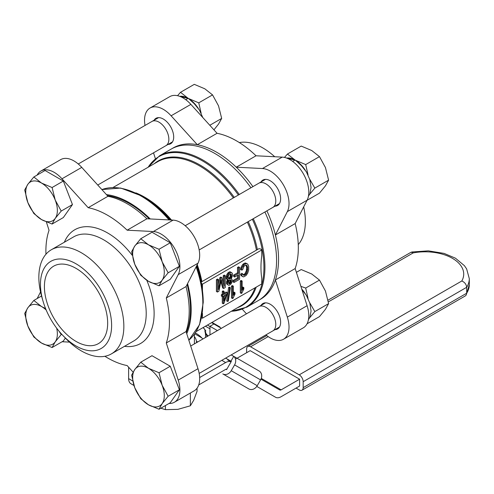 <?xml version="1.0" encoding="UTF-8"?>
<svg xmlns="http://www.w3.org/2000/svg" width="494" height="494" viewBox="0 0 494 494"><rect width="100%" height="100%" fill="white"/><g stroke="black" fill="none" stroke-linecap="round" stroke-linejoin="round"><path stroke-width="0.74" d="M196.476 266.167A86.95 50.203 60 0 1 201.219 283.241A86.95 50.203 60 0 1 203.238 302.445L202.447 289.898A85.962 49.628 -120 0 0 201.354 283.223L201.268 281.988L258.992 248.661L260.659 248.982L261.752 249.952L202.447 284.186L201.354 283.223M201.577 317.945L202.447 318.179L261.752 283.939L261.752 278.233C260.702 271.255 260.702 263.734 261.752 255.664L261.752 249.952M247.068 263.654L245.29 262.95L243.276 263.92L241.035 267.235L240.51 269.483L241.498 270.051L242.591 269.823L244.036 266.155L245.814 265.08L246.951 265.544L247.574 267.211L247.648 269.36L246.494 273.472L244.499 275.282L243.097 274.899L242.708 273.837L241.64 274.825L242.14 276.202L243.598 276.924L246.068 275.547L247.685 273.188L248.649 270.15L248.661 266.322L247.803 264.185L246.278 263.524L244.264 264.488L242.023 267.804L241.498 270.051M242.708 273.837L241.72 273.268L240.646 274.25L241.146 275.627L242.807 276.696M244.048 275.393L243.06 274.818L244.913 273.738L246.401 270.626L246.66 267.445L246.037 265.111M227.475 279.802L226.555 281.716L226.641 283.896L228.747 285.334L229.315 285.229L230.951 284.069L232.05 281.951L232.137 279.647L231.099 278.678M231.285 278.789L232.544 275.473L232.359 273.38L231.797 272.725L230.099 271.786L229.457 271.898L228.24 272.602L226.888 274.417L226.141 277.955L226.931 279.487L228.679 280.129L227.468 282.79L227.629 284.464L228.123 285.019M230.29 287.681L229.302 287.107L228.623 287.502L226.641 300.914L227.629 301.482L228.308 301.093L230.29 287.681L229.611 288.07L227.629 301.482M241.158 280.462L240.319 280.95L240.319 292.862L241.307 293.436L241.85 293.121L243.832 288.996L243.832 287.588L242.146 290.318L242.146 281.03L241.158 280.462M243.832 287.588L242.838 287.02L242.146 287.983M202.447 289.898L202.447 284.186M202.447 318.179L202.447 313.381M232.328 285.563L231.488 286.045L231.488 297.962L232.476 298.53L233.02 298.222L235.002 294.097L235.002 292.689L233.316 295.418L233.316 286.131L232.328 285.563M235.002 292.689L234.008 292.115L233.316 293.084M227.086 292.565L224.115 294.282L224.115 291.441L223.276 291.929L223.276 294.77L222.349 295.307L222.349 296.641L223.276 296.11L223.276 303.798L223.961 303.402L227.086 293.905L227.086 292.565L226.098 291.997L224.115 293.146M222.288 296.604L222.288 303.23L223.276 303.798M224.115 291.441L223.127 290.873L222.288 291.361L222.288 294.202L221.361 294.733L221.361 296.073L222.349 296.641M237.515 275.38L237.515 277.912L233.051 280.487L233.051 281.889L234.039 282.457L239.596 279.252L239.596 267.384L238.503 268.014L238.503 273.404L234.644 275.633L234.644 277.035L238.503 274.806L238.503 278.48L234.039 281.055L234.039 282.457M239.596 267.384L238.608 266.816L237.515 267.439L237.515 272.836L233.656 275.065L233.656 276.467L234.644 277.035M220.917 281.475L222.64 287.903L223.628 288.471L225.264 287.527L225.264 275.658L224.214 276.263L224.214 286.366L221.837 277.634L220.855 278.202L218.453 289.521L218.453 279.585L217.465 279.017L216.421 279.623L216.421 291.491L217.409 292.059L218.873 291.219L221.287 279.66L223.628 288.471M221.837 277.634L220.843 277.066L219.867 277.634L218.453 284.291M225.264 275.658L224.276 275.09L223.226 275.689L223.226 282.741M231.6 278.882L231.155 278.628M231.797 272.725L230.445 272.466L228.586 273.8L227.876 274.985L227.129 278.53L227.919 280.055M231.081 280.339L231.075 281.994L230.439 283.253L229.556 283.902L228.889 283.741L228.506 282.228L229.228 280.506L230.445 279.802L231.081 280.339L230.21 279.839M231.451 274.818L231.038 277.449L230.216 278.604L229.105 279.079L228.166 277.881L228.284 276.214L229.08 274.621L230.334 273.806L231.05 274.016L231.451 274.818L230.463 274.25L230.05 276.881L228.364 278.474M231.501 275.17L230.513 274.596M230.309 273.812L230.463 274.25M231.501 275.992L230.513 275.417M231.39 276.609L230.402 276.041M231.038 277.449L230.05 276.881M230.599 278.215L229.611 277.64M230.216 278.604L229.228 278.036M229.494 279.024L228.506 278.449M229.105 279.079L228.642 278.807M231.303 274.392L230.315 273.818M231.173 280.734L230.185 280.166L229.803 282.08L228.586 283.321M231.173 281.531L230.185 280.956M231.075 281.994L230.087 281.426M230.797 282.648L229.803 282.08M230.439 283.253L229.451 282.685M230.13 283.568L229.142 283M229.556 283.902L228.592 283.346M229.247 283.945L228.883 283.735M227.629 284.464L226.641 283.896M227.468 283.852L226.48 283.278M227.468 282.79L226.48 282.222M227.543 282.284L226.555 281.716M227.765 281.592L226.777 281.024M228.067 280.919L227.079 280.351M228.376 280.469L227.388 279.9M227.524 279.641L226.536 279.073M227.228 279.079L226.24 278.511M227.129 278.53L226.141 277.955M227.129 277.214L226.141 276.646M227.314 276.276L226.326 275.708M227.876 274.985L226.888 274.417M228.586 273.8L227.598 273.231M229.228 273.17L228.24 272.602M230.445 272.466L229.457 271.898M231.087 272.355L230.099 271.786M226.258 294.387L224.115 300.982L224.115 295.622L226.258 294.387M224.813 295.221L224.115 297.376M222.349 295.307L221.361 294.733M223.276 294.77L222.288 294.202M223.276 291.929L222.288 291.361M229.611 288.07L228.623 287.502M233.316 286.131L232.476 286.619L232.476 298.53M233.705 294.628L233.316 294.399M234.113 293.955L233.316 293.492M234.533 293.3L233.545 292.732M234.804 292.923L233.816 292.355M232.476 286.619L231.488 286.045M242.146 281.03L241.307 281.518L241.307 293.436M242.535 289.527L242.146 289.305M242.943 288.854L242.146 288.391M243.363 288.206L242.375 287.632M243.635 287.829L242.647 287.255M241.307 281.518L240.319 280.95M150.238 218.947A87.364 50.437 -120 0 0 129.409 202.75A87.364 50.437 -120 0 0 106.426 194.599M186.744 333.722A87.364 50.437 -120 0 0 187.566 283.605M250.933 187.776A87.364 50.437 -120 0 0 214.804 153.449A87.364 50.437 -120 0 0 171.122 149.12L159.476 155.845A87.364 50.437 60 0 1 203.158 160.173A87.364 50.437 60 0 1 239.281 194.5M253.261 218.712A87.364 50.437 60 0 1 246.833 307.157L258.486 300.432A87.364 50.437 -120 0 0 264.908 211.988M218.453 279.585L217.409 280.191L216.421 279.623M220.855 278.202L219.867 277.634M224.214 276.263L223.226 275.689M241.671 268.989L240.683 268.415M242.023 267.804L241.035 267.235M242.733 266.389L241.745 265.821M243.561 265.148L242.573 264.58M244.264 264.488L243.276 263.92M245.567 263.734L244.579 263.166M246.278 263.524L245.29 262.95M242.14 276.202L241.146 275.627M241.801 275.547L240.813 274.979M241.64 274.825L240.646 274.25M244.499 275.282L243.511 274.713M245.382 274.769L244.394 274.201M245.901 274.312L244.913 273.738M246.494 273.472L245.506 272.904M247.037 272.392L246.049 271.824M247.389 271.2L246.401 270.626M247.58 270.113L246.592 269.539M247.648 269.36L246.66 268.785M247.648 268.014L246.66 267.445M247.574 267.211L246.586 266.637M247.34 266.303L246.352 265.735M246.951 265.544L246.265 265.148M234.039 281.055L233.051 280.487M238.503 278.48L237.515 277.912M234.644 275.633L233.656 275.065M238.503 273.404L237.515 272.836M238.503 268.014L237.515 267.439M217.409 280.191L217.409 292.059M202.781 339.051A33.549 19.371 0 0 0 195.34 332.919M203.25 327.479L205.807 330.869L203.133 327.547M204.893 330.406L205.479 333.888L207.418 336.371M205.603 337.421L205.479 333.888M205.43 333.117L205.146 332.511L205.43 333.117L205.652 331.845L204.893 331.591M219.546 327.263L219.96 326.991L219.96 327.497M259.461 299.846A87.364 50.437 -120 0 0 275.399 279.975A87.364 50.437 -120 0 0 275.399 234.983A87.364 50.437 -120 0 0 266.89 210.845M252.909 186.633A87.364 50.437 -120 0 0 236.262 167.194A87.364 50.437 -120 0 0 197.297 144.699A87.364 50.437 -120 0 0 172.122 148.571M265.945 334.864A26.559 15.333 -120 0 0 283.525 339.236L303.291 327.825A26.559 15.333 -120 0 0 307.101 305.706L295.171 268.563A87.364 50.437 -120 0 0 295.171 223.572L275.399 234.983L287.335 211.623A26.559 15.333 -120 0 0 283.525 185.102A26.559 15.333 -120 0 0 262.462 168.54L236.262 167.194L256.034 155.783A87.364 50.437 -120 0 0 217.064 133.287L190.869 104.382A26.559 15.333 -120 0 0 169.806 96.62L150.04 108.032A26.559 15.333 -120 0 0 145.038 125.445M261.017 181.953A14.678 8.472 60 0 1 262.907 180.057A14.678 8.472 60 0 1 277.585 188.529A14.678 8.472 60 0 1 277.585 205.479A14.678 8.472 60 0 1 274.997 206.165M154.091 120.221A14.678 8.472 60 0 1 155.981 118.319A14.678 8.472 60 0 1 170.652 126.791A14.678 8.472 60 0 1 170.652 143.742A14.678 8.472 60 0 1 168.065 144.427M274.72 156.74A60.101 34.704 -120 0 0 262.87 147.953A60.101 34.704 -120 0 0 239.337 142.575M298.259 244.629A60.101 34.704 -120 0 0 303.68 206.906M295.171 223.572L307.101 200.212A26.559 15.333 -120 0 0 303.291 173.684A26.559 15.333 -120 0 0 282.228 157.123L256.034 155.783M261.017 305.428A14.678 8.472 60 0 1 262.907 303.526A14.678 8.472 60 0 1 277.585 312.004A14.678 8.472 60 0 1 277.585 328.948A14.678 8.472 60 0 1 274.997 329.634M242.344 309.281L246.463 313.826M283.525 339.236A26.559 15.333 -120 0 0 287.335 317.117L275.399 279.975L295.171 268.563M217.064 133.287L197.297 144.699L171.103 115.794A26.559 15.333 -120 0 0 150.04 108.032M153.511 152.831L155.394 158.673M62.621 335.204L65.319 338.032A60.101 34.704 -120 0 0 111.397 353.883A60.101 34.704 -120 0 0 120.61 305.718A60.101 34.704 -120 0 0 81.343 252.755A60.101 34.704 -120 0 0 51.296 249.779A60.101 34.704 -120 0 0 41.984 297.604L43.083 301.359A50.32 29.053 -120 0 0 62.621 335.204A50.32 29.053 -120 0 0 110.952 332.944A50.32 29.053 -120 0 0 76.039 263.808A50.32 29.053 -120 0 0 43.083 301.359M149.293 218.904A86.345 49.851 -120 0 0 129.409 203.577A86.345 49.851 -120 0 0 107.334 195.605M186.331 332.431A86.345 49.851 -120 0 0 187.133 284.451M169.041 403.468A26.559 15.333 -120 0 0 174.407 402.24A26.559 15.333 -120 0 0 178.217 380.114L166.287 342.972A87.364 50.437 -120 0 0 166.287 297.981L178.217 274.621A26.559 15.333 -120 0 0 174.407 248.099A26.559 15.333 -120 0 0 153.344 231.538L127.149 230.192L146.916 218.78A87.364 50.437 -120 0 0 127.433 203.892A87.364 50.437 -120 0 0 107.951 196.285L81.751 167.38A26.559 15.333 -120 0 0 60.688 159.618L40.922 171.029A26.559 15.333 -120 0 0 37.167 175.055M174.407 402.24L194.173 390.822A26.559 15.333 -120 0 0 197.989 368.703L186.053 331.56A87.364 50.437 -120 0 0 186.053 286.569L197.989 263.209A26.559 15.333 -120 0 0 194.173 236.688A26.559 15.333 -120 0 0 173.11 220.126L146.916 218.78M76.039 268.372A44.732 25.824 -120 0 0 53.673 266.155A44.732 25.824 -120 0 0 53.673 317.803A44.732 25.824 -120 0 0 98.399 343.633A44.732 25.824 -120 0 0 105.259 307.787A44.732 25.824 -120 0 0 76.039 268.372M104.876 356.279A87.364 50.437 -120 0 0 127.149 365.572L133.096 372.136M127.149 230.192A87.364 50.437 -120 0 0 88.179 207.696L61.985 178.791A26.559 15.333 -120 0 0 40.922 171.029M46.368 221.967L49.042 230.29A87.364 50.437 -120 0 0 45.954 254.225M40.533 291.948L37.167 298.53M62.114 341.737L69.493 342.114M88.179 207.696L107.951 196.285M166.287 297.981L186.053 286.569M166.287 342.972L186.053 331.56M196.513 342.33L196.513 342.669A24.41 14.091 0 0 0 196.513 342.33A24.41 14.091 0 0 0 194.401 336.593M296.048 388.093L299.21 389.92A5.588 3.23 60 0 0 302.007 390.198L465.262 295.943L466.213 295.023L466.682 293.232L303.168 387.636A5.588 3.23 60 0 1 302.007 390.198M246.63 352.716L246.63 349.06A5.588 3.23 60 0 1 247.79 346.504A5.588 3.23 60 0 1 250.582 346.782L299.21 374.853A5.588 3.23 60 0 1 303.168 381.701L466.682 287.298L466.682 293.232A44.17 25.503 180 0 0 469.3 284.581L466.213 295.023M461.816 280.981C464.755 282.278 466.373 284.383 466.682 287.298A44.17 25.503 0 0 0 469.3 278.647L466.639 268.921L464.391 265.649L455.4 258.164L444.081 253.397L428.335 250.853L412.15 251.971A5.588 1.414 79.4 0 1 413.188 252.903A38.581 22.273 180 0 1 452.411 258.331A38.581 22.273 180 0 1 461.816 280.981L299.21 374.853M303.168 387.636L303.168 381.701M235.477 359.15L250.186 350.66L299.605 379.194L299.605 386.042L281.135 396.701A11.183 6.459 -60 0 1 275.547 397.256L256.781 386.419M199.65 377.552L225.647 362.547A11.183 6.459 -60 0 1 231.05 361.892M260.974 379.157L279.74 389.994A2.797 1.612 120 0 0 281.135 389.852L299.605 379.194M226.851 369.166A2.797 1.612 120 0 0 225.647 369.395L198.724 384.937M196.507 341.941L197.143 342.305L196.507 341.941M231.056 361.886L227.765 359.984M230.352 361.478A2.797 1.612 120 0 0 231.266 361.528M133.967 385.493L130.935 383.739A11.183 6.459 -60 0 1 128.619 378.62L128.619 367.196M209.962 334.901L209.962 326.293L213.914 324.008L221.374 328.319M194.729 333.808L201.824 337.908M209.962 326.293L217.416 330.597M231.198 354.92L233.711 356.372A6.99 5.706 120 0 1 234.588 364.893L260.591 379.905L257.232 385.715L231.235 370.704A6.99 5.706 120 0 1 222.8 373.902L224.19 374.705M260.591 379.905A6.99 5.706 -60 0 0 259.14 371L231.248 354.896M248.797 388.914L222.8 373.902L248.797 388.914A6.99 5.706 -60 0 0 257.232 385.715M233.711 356.372L230.939 361.176L225.659 358.125M196.445 341.255L197.699 341.984L196.445 341.255M231.235 370.704L234.588 364.893M230.939 361.176L231.334 361.398L226.585 369.636L225.925 369.253M160.834 408.211L165.422 409.65L177.896 409.353L190.369 405.79L190.369 393.02M165.422 409.65L165.422 405.562M190.369 405.79L193.71 400.22L197.05 391.39L197.05 388.21M45.59 308.583L41.545 306.546L33.833 300.457L41.533 296.011M58.953 331.073L61.219 334.531L61.719 334.247M61.219 334.531L55.242 341.842L52.092 347.523L63.331 341.033L65.387 338.1M52.092 347.523L41.545 343.064L33.833 336.982L27.855 326.028L24.7 313.449L27.855 307.768L33.833 300.457M46.189 310.028A22.366 12.912 60 0 0 41.545 306.546A22.366 12.912 -120 0 0 27.855 307.768A22.366 12.912 -120 0 0 27.855 326.028A22.366 12.912 -120 0 0 41.545 343.064A22.366 12.912 -120 0 0 55.242 341.842A22.366 12.912 -120 0 0 56.668 328.177M140.759 238.719L151.998 232.236L170.257 242.776L159.019 249.266L148.478 244.808L140.759 238.719L134.782 246.031A22.366 12.912 -120 0 0 134.782 264.29L131.632 251.712L134.782 246.031A22.366 12.912 -120 0 1 148.478 244.808A22.366 12.912 60 0 1 162.174 261.845L168.151 272.793L179.39 266.309L170.257 242.776M159.019 249.266L162.174 261.845A22.366 12.912 -120 0 1 162.174 280.104L159.019 285.785L170.257 279.295L179.39 266.309M168.151 272.793L162.174 280.104A22.366 12.912 -120 0 1 148.478 281.327L140.759 275.244L134.782 264.29A22.366 12.912 -120 0 0 148.478 281.327L159.019 285.785M33.833 176.988L45.071 170.498L63.331 181.039L52.092 187.529L41.545 183.07L33.833 176.988L27.855 184.293A22.366 12.912 -120 0 0 27.855 202.559L24.7 189.974L27.855 184.293A22.366 12.912 -120 0 1 41.545 183.07A22.366 12.912 60 0 1 55.242 200.107L61.219 211.062L72.457 204.572L63.331 181.039M52.092 187.529L55.242 200.107A22.366 12.912 -120 0 1 55.242 218.373L52.092 224.048L63.331 217.564L72.457 204.572M61.219 211.062L55.242 218.373A22.366 12.912 -120 0 1 41.545 219.595L33.833 213.507L27.855 202.559A22.366 12.912 -120 0 0 41.545 219.595L52.092 224.048M307.046 323.798L319.476 316.617L325.453 309.312L328.603 303.631L314.826 311.584L309.652 317.79M328.603 303.631L325.453 291.046L319.476 280.098L305.693 288.051L308.058 298.438M309.67 302.612L314.826 311.584M301.766 289.089A22.366 12.912 60 0 1 305.224 293.59M319.476 280.098L311.757 274.009L301.217 269.557L296.381 272.342M300.883 286.341L305.693 288.051M307.046 200.323L319.476 193.148L325.453 185.837L328.603 180.156L314.826 188.115L309.652 194.315M328.603 180.156L325.453 167.577L319.476 156.629L305.693 164.582L308.058 174.969M309.67 179.143L314.826 188.115M295.591 160.383A22.366 12.912 60 0 1 305.224 170.121M286.656 158.08A22.366 12.912 60 0 1 294.671 159.858M319.476 156.629L311.757 150.54L301.217 146.082L287.434 154.042L295.153 160.124L305.693 164.582M284.482 157.438L287.434 154.042M213.939 129.836L218.521 124.099L221.676 118.424L209.808 125.272M221.676 118.424L218.521 105.84L212.544 94.891L198.767 102.845L201.132 113.231M188.659 98.652A22.366 12.912 60 0 1 198.292 108.384M179.723 96.342A22.366 12.912 60 0 1 187.745 98.121M212.544 94.891L204.825 88.803L194.284 84.35L180.508 92.304L188.22 98.392L198.767 102.845M177.556 95.7L180.508 92.304M308.441 319.649L309.843 317.383L311.066 311.029L309.831 303.155L306.397 295.356L301.964 289.706M295.109 160.037L287.212 158.296M308.441 196.174L309.843 193.914L311.066 187.559L309.831 179.68L306.397 171.881L301.235 165.484L295.153 160.013L292.689 161.433M295.109 159.988L292.652 161.408M188.183 98.3L180.285 96.558M202.775 117.516L199.471 110.15L194.303 103.746L188.22 98.275L185.756 99.702M188.183 98.25L185.719 99.671M140.759 362.195L151.998 355.705L170.257 366.245L159.019 372.735L148.478 368.283L140.759 362.195L134.782 369.506A22.366 12.912 -120 0 0 134.782 387.765L131.632 375.181L134.782 369.506A22.366 12.912 -120 0 1 148.478 368.283A22.366 12.912 60 0 1 162.174 385.32L168.151 396.268L179.39 389.778L170.257 366.245M159.019 372.735L162.174 385.32A22.366 12.912 -120 0 1 162.174 403.579L159.019 409.254L170.257 402.771L179.39 389.778M168.151 396.268L162.174 403.579A22.366 12.912 -120 0 1 148.478 404.802L140.759 398.714L134.782 387.765A22.366 12.912 -120 0 0 148.478 404.802L159.019 409.254M170.751 220.003A83.579 48.251 -120 0 0 144.143 197.334L141.759 195.957A86.95 50.203 60 0 1 169.794 219.954M201.429 281.895A83.579 48.251 -120 0 0 201.299 281.228A83.579 48.251 -120 0 0 196.908 265.315M135.844 192.87A83.165 48.017 60 0 1 171.511 220.04M197.254 264.636A83.165 48.017 60 0 1 201.892 281.629M256.423 250.143A83.165 48.017 -120 0 0 247.352 222.121M233.372 197.915A83.165 48.017 -120 0 0 157.79 161.662L113.046 187.492M154.356 163.644A83.579 48.251 60 0 1 234.28 197.39M248.26 221.602A83.579 48.251 60 0 1 257.362 249.606M256.158 287.175A83.579 48.251 60 0 1 237.521 307.694M196.217 331.542L240.955 305.712A83.165 48.017 -120 0 0 254.997 287.841M238.38 195.025A86.95 50.203 -120 0 0 202.454 160.908A86.95 50.203 -120 0 0 148.188 167.207M231.353 311.257A86.95 50.203 -120 0 0 261.919 284.278A86.95 50.203 -120 0 0 252.354 219.237M203.238 302.445L199.557 324.644L188.819 340.181A87.364 50.437 -120 0 0 196.13 266.84M169.041 219.916A87.364 50.437 -120 0 0 141.056 196.025A87.364 50.437 -120 0 0 101.881 189.585M221.676 281.191L221.053 280.833M221.54 280.685L221.133 280.444M205.652 333.079L205.652 331.845M205.461 326.207L209.962 328.806M219.768 327.096L211.84 322.52M209.962 326.522L207.437 325.064M211.617 322.65L219.546 327.226M190.869 104.382L171.103 115.794M282.228 157.123L262.462 168.54M307.101 200.212L287.335 211.623M307.101 305.706L287.335 317.117M111.397 353.883L133.763 340.965A60.101 34.704 -120 0 0 142.976 292.806A60.101 34.704 -120 0 0 103.709 239.843A60.101 34.704 -120 0 0 73.662 236.861L51.296 249.779M132.238 255.299A65.696 37.927 -120 0 0 107.661 232.995A65.696 37.927 -120 0 0 64.35 242.239M124.457 346.343A65.696 37.927 -120 0 0 146.78 280.283M61.985 178.791L81.751 167.38M153.344 231.538L173.11 220.126M178.217 274.621L197.989 263.209M178.217 380.114L197.989 368.703M412.15 251.971A5.588 5.588 0 0 0 410.391 252.625A5.588 3.23 60 0 1 413.188 252.903L328.331 301.89M250.582 346.782L268.199 336.612M221.825 360.336L225.647 362.547M261.277 378.385L281.135 389.852M128.619 378.62L132.707 380.985M185.201 225.727L258.905 183.169A13.98 8.071 60 0 1 272.886 191.24A13.98 8.071 60 0 1 272.886 207.381L199.175 249.939M78.268 163.989L151.979 121.438A13.98 8.071 60 0 1 165.953 129.508A13.98 8.071 60 0 1 165.959 145.65A13.98 8.071 60 0 1 165.953 145.65L97.75 185.028M190.696 346.022L258.905 306.644A13.98 8.071 60 0 1 272.886 314.715A13.98 8.071 60 0 1 272.886 330.856L199.175 373.408M141.759 195.957L120.69 188.047L101.869 189.573M159.476 155.845L147.996 167.312M246.833 307.157L231.167 311.362M194.401 343.886L194.401 334.259M205.652 336.216L205.652 337.39M205.245 332.524L207.974 336.05M212.031 322.409L219.96 326.991M469.3 278.647L469.3 284.581M410.391 252.625L328.022 300.179M266.772 335.543L247.79 346.504M265.494 179.371L258.905 183.169M279.474 203.577L272.886 207.381M158.568 117.634L151.979 121.438M172.542 141.84L165.959 145.65M265.494 302.841L258.905 306.644M279.474 327.053L272.886 330.856"/></g></svg>
